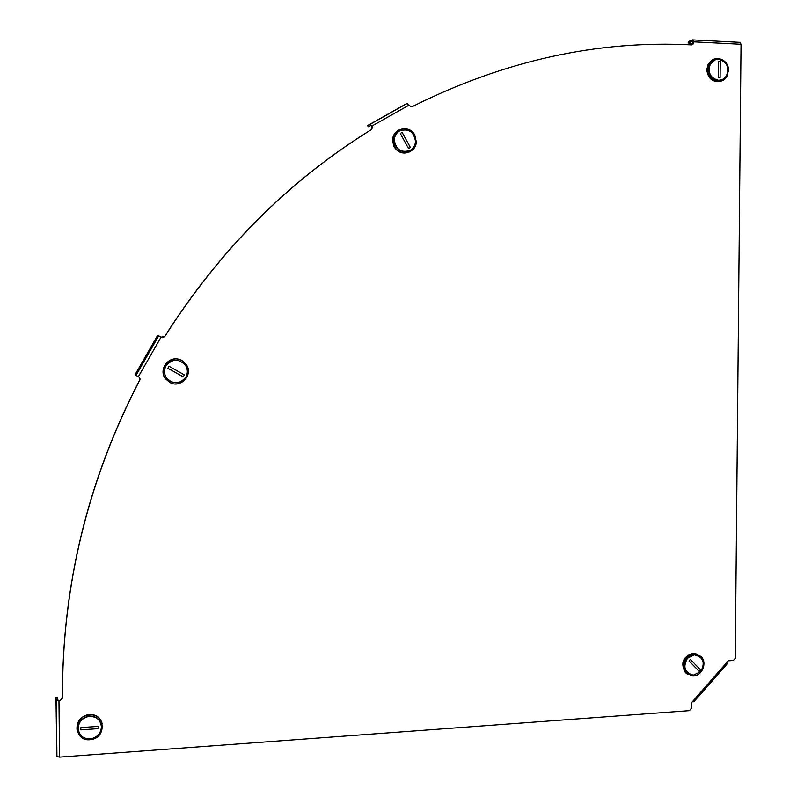 <?xml version="1.0" encoding="UTF-8"?>
<svg xmlns="http://www.w3.org/2000/svg" width="797" height="797" viewBox="0 0 797 797"><rect width="100%" height="100%" fill="white"/><g stroke="black" fill="none" stroke-linecap="round" stroke-linejoin="round"><path stroke-width="1.2" d="M138.917 376.991L140.093 378.944L139.834 380.01C87.8 480.212 62.007 586.243 62.465 698.112L60.223 700.523L58.968 700.603L59.556 757.12L689.415 710.635L691.308 708.473L691.358 702.914L693.191 700.812L728.299 660.813L733.389 660.474L735.262 658.342L741.041 44.273L693.619 41.833L693.39 43.845L691.676 44.891C597.401 40.009 504.122 60.652 411.85 106.808L408.722 105.304L371.81 126.105L372.408 127.779L371.402 129.622C288.912 180.59 220.012 249.61 164.71 336.673L161.064 337.121L138.349 376.672L139.555 377.509M139.834 380.01L139.445 377.459M371.402 129.622L372.119 126.663M162.369 337.709L164.71 336.673M371.093 129.791C288.663 180.72 219.833 249.67 164.58 336.653M371.81 126.105L370.276 124.222L407.167 103.451L367.606 125.537L368.274 126.743L370.814 125.438L371.8 126.833M692.125 44.851L693.609 42.889M692.792 41.215L693.041 43.118M60.144 700.523L57.753 700.095L57.434 697.295L55.969 697.385L56.846 756.592L56.258 700.135L58.968 700.603M60.104 700.174L62.465 698.112M139.714 379.95C87.73 480.063 61.967 585.994 62.425 697.754M138.349 376.672L135.998 375.377L158.703 335.866L157.577 335.676L156.919 336.643L135.52 373.873L135.042 374.889L138.808 376.931M726.475 662.885L727.063 663.941L693.938 701.699M692.812 701.25L693.828 701.818L693.191 700.812M693.619 41.833L692.613 39.89L688.209 41.693L688.2 42.988L692.603 41.195M739.975 42.341L741.041 44.273M693.011 43.446L688.2 42.988M59.556 757.12L56.846 756.592M56.258 700.135L55.969 697.385M370.276 124.222L367.606 125.537M407.167 103.451L408.722 105.304M135.998 375.377L135.042 374.889M158.703 335.866L161.064 337.121M728.458 70.435L726.894 76.343C721.982 85.937 707.009 80.656 707.587 69.469L708.991 63.87C713.733 53.877 729.076 59.108 728.458 70.435M720.916 81.115C712.797 82.639 708.075 78.853 706.75 69.767L708.154 64.168L714.012 59.177M718.605 59.317C726.804 61.588 729.454 67.008 726.565 75.585C724.632 78.724 721.913 80.278 718.416 80.258C710.346 78.116 707.626 72.776 710.276 64.238C712.209 60.921 714.989 59.277 718.605 59.317M721.295 79.889L717.958 80.407C709.878 78.275 707.168 72.935 709.818 64.408L715.009 59.914M719.293 61.419L718.346 61.439L718.207 77.538L719.153 77.658L720.099 77.628L720.249 61.528L719.293 61.419M720.249 61.528L720.099 77.628M700.663 671.741L693.251 675.169C684.593 672.648 682.67 667.009 687.472 658.252L694.297 654.845C703.382 657.007 705.504 662.636 700.663 671.741M689.226 674.073C683.487 669.888 682.76 664.549 687.034 658.033L693.858 654.626L698.252 655.612M699.866 670.576L700.493 669.779L690.351 659.408L689.006 660.932L699.148 671.293L699.866 670.576M690.351 659.408L700.493 669.779M686.247 673.156C681.056 663.622 683.587 657.107 693.848 653.61L701.001 656.419C707.766 662.696 701.858 676.613 692.693 675.956L686.247 673.156M688.14 674.641L685.45 672.728C680.259 663.204 682.79 656.698 693.041 653.211L698.042 654.367M89.623 714.939C104.706 713.295 106.967 736.478 92.034 739.377L89.862 739.716C74.111 741.489 72.716 716.852 88.477 715.068L89.623 714.939M76.99 729.524C76.582 721.634 80.377 716.633 88.387 714.54L89.523 714.411C96.317 714.451 100.542 717.609 102.215 723.875M78.126 728.438C78.624 722.032 82.121 718.047 88.606 716.483C96.218 716.124 100.492 719.581 101.418 726.824C101.02 732.822 97.822 736.747 91.834 738.6C83.805 739.486 79.232 736.099 78.126 728.438M78.216 729.753L78.076 728.139C78.584 721.733 82.071 717.758 88.557 716.184C95.212 715.706 99.416 718.515 101.169 724.612M80.826 728.717L80.915 729.843L98.828 728.597L98.808 726.346L80.895 727.581L80.826 728.717M98.828 728.597L80.915 729.843M399.606 130.897C408.741 128.148 414.041 131.714 415.506 141.597C415.177 145.472 413.424 148.391 410.226 150.354C401.349 153.163 396.039 149.756 394.286 140.123C394.475 136.038 396.248 132.96 399.606 130.897M409.01 150.942C400.483 152.894 395.481 149.328 394.017 140.252C394.216 136.157 395.979 133.089 399.337 131.027L400.044 130.668M401.21 132.9L400.323 133.488L408.502 148.441L409.449 147.983L410.335 147.395L402.166 132.441L401.21 132.9M402.166 132.441L410.335 147.395M414.739 135.022L416.283 141.846C416.164 153.383 399.656 156.979 394.525 146.518L392.951 140.222C392.562 128.317 409.558 124.312 414.739 135.022M409.02 152.137C402.824 154.279 397.833 152.476 394.047 146.738L392.473 140.451C392.732 135.54 394.963 132.013 399.158 129.861M165.995 365.933C172.291 358.6 178.787 358.391 185.492 365.285C187.823 369.141 187.953 373.076 185.87 377.081C179.943 384.214 173.577 384.622 166.772 378.316C164.052 374.341 163.793 370.216 165.995 365.933M171.345 381.912L166.663 378.266C163.943 374.301 163.684 370.177 165.886 365.893C169.024 361.171 173.367 359.397 178.926 360.563M168.406 367.248L167.908 368.274L183.19 376.842L183.818 375.895L184.316 374.869L169.044 366.291L168.406 367.248M169.044 366.291L184.316 374.869M182.035 360.633L186.339 364.657C193.731 374.809 180.351 389.006 169.622 382.331L165.766 378.973C157.368 368.961 170.986 353.659 182.035 360.633M170.658 382.849L165.567 378.894C158.204 370.097 168.057 355.821 178.976 359.407M406.908 103.441L370.037 124.212M158.583 335.816L135.888 375.317M693.031 39.92L740.413 42.371M56.926 756.742L56.328 700.264M693.39 43.845L692.822 44.074M708.991 63.87L708.154 64.168M693.848 653.61L693.041 653.211M88.477 715.068L88.387 714.54"/></g></svg>
